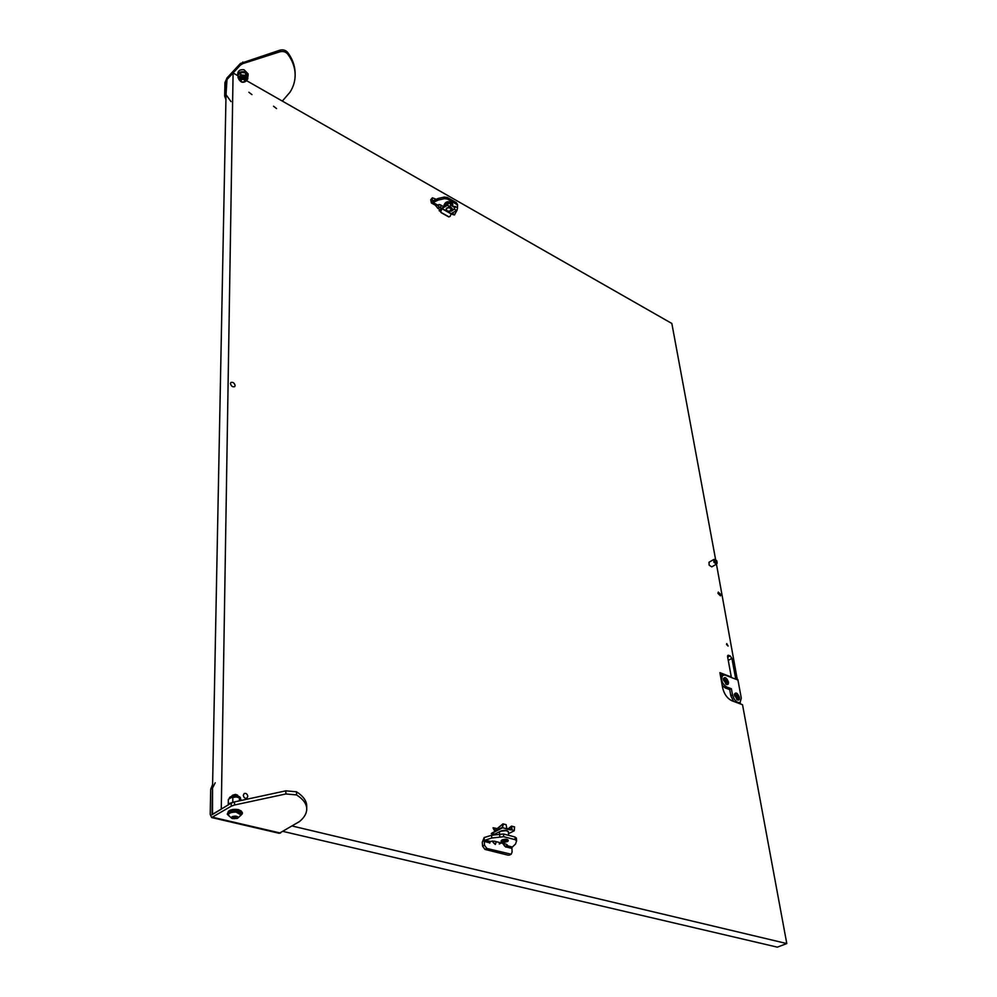 <?xml version="1.0" encoding="UTF-8"?>
<svg xmlns="http://www.w3.org/2000/svg" width="997" height="997" viewBox="0 0 997 997"><rect width="100%" height="100%" fill="white"/><g stroke="black" fill="none" stroke-linecap="round" stroke-linejoin="round"><path stroke-width="1.5" d="M717.952 593.365L718.289 592.081L720.794 594.586L720.47 595.857L717.952 593.365M230.457 383.558L230.905 382.487C232.974 381.901 234.382 382.923 235.118 385.565L234.669 386.649C232.6 387.235 231.192 386.2 230.457 383.558M726.514 644.473L726.751 643.613L728.097 646.056L726.514 644.473M248.864 92.247L251.967 94.628L248.864 92.247M273.539 106.218L276.568 108.573L273.539 106.218M243.318 795.294L244.215 793.525C246.134 793.026 247.331 793.986 247.792 796.391L246.907 798.161C244.975 798.659 243.779 797.7 243.318 795.294M233.086 72.968L221.272 809.153L212.012 814.773L226.307 80.283L233.086 72.968L237.76 75.647M246.508 80.632L671.841 323.477L715.622 559.616M716.457 564.152L737.344 679.817M740.522 703.969L740.248 702.486M727.673 657.173L730.116 655.876L727.96 655.291L727.586 656.687L731.299 677.025L719.896 672.639L722.613 687.793C724.171 694.149 727.249 698.461 731.86 700.754L742.516 704.717L786.795 943.561L292.694 826.127M283.322 831.473L777.324 947.15L786.795 943.561M730.116 655.876L731.923 658.419L735.674 678.708L737.855 679.543M722.376 675.119L720.195 674.284M282.338 101.096L289.99 92.223C293.554 86.664 295.274 80.67 295.137 74.227L295.124 73.354M225.933 99.613L224.661 96.098L224.936 82.552L227.017 77.928L240.402 63.484L279.858 50.186C283.036 49.414 285.616 50.124 287.597 52.33C292.383 58.748 294.888 65.515 295.112 72.607M224.661 96.098L226.02 94.653L226.98 79.548L240.377 65.117L240.402 63.484M287.597 52.33L287.622 53.963C292.395 60.381 294.913 67.135 295.137 74.227M287.622 53.963C285.641 51.757 283.061 51.046 279.87 51.819L279.858 50.186M242.794 62.026L242.782 63.646L279.87 51.819M242.782 63.646L240.377 65.117M226.02 94.653L231.017 101.619M241.386 811.109L238.632 809.664C233.871 808.916 230.407 809.502 228.263 811.421M215.202 782.807L212.535 788.041L212.523 814.3L231.267 803.096L234.557 801.887L234.532 805.003L231.229 806.212L231.267 803.096M212.535 788.041L210.716 789.175L210.205 814.35L211.638 817.552L231.229 806.212M211.676 817.565L279.235 833.305L299.499 821.553C304.434 817.44 306.852 813.141 306.74 808.642C306.515 803.682 303.113 799.108 296.558 794.908L285.852 793.961L234.532 805.003M285.852 793.961L285.827 790.833L234.557 801.887M285.827 790.833L296.52 791.792L296.558 794.908M306.702 806.087L306.702 805.564C306.465 800.603 303.063 796.005 296.52 791.792M210.716 789.175L212.598 784.552M739.45 697.439C737.556 692.927 735.836 691.893 734.303 694.323L737.182 699.832C738.914 700.53 739.674 699.732 739.45 697.439M728.433 681.985C726.526 677.474 724.794 676.44 723.249 678.895L726.152 684.353C727.897 685.039 728.645 684.254 728.433 681.985M720.532 676.165L724.794 674.981L737.942 680.041L741.294 698.124L740.086 702.573C736.746 702.922 734.228 700.343 732.508 694.834L731.399 688.753L726.975 687.083C724.208 685.687 722.364 683.107 721.442 679.318L722.638 674.981M733.605 701.414L730.801 695.694L729.704 689.625L725.28 687.955L722.202 685.487M729.704 689.625L731.399 688.753M247.792 77.093L248.066 75.822L243.978 71.772C240.327 71.385 238.246 72.569 237.747 75.311L237.996 76.545M237.747 75.249L237.772 73.279C238.271 70.525 240.352 69.341 244.003 69.728L248.091 73.853M227.79 805.202L228.998 803.57L232.862 802.361M716.993 563.33L716.556 564.09L713.939 562.358L713.815 559.454L714.699 559.454M716.556 564.09L711.758 566.869L709.141 565.149L709.017 562.246L713.815 559.454M433.034 202.491L432.561 201.045L438.157 198.453L444.276 197.082L447.254 197.456L447.404 199.051L444.425 198.677L438.294 200.048L433.034 202.491L437.309 204.896L440.5 204.896L443.366 206.516M435.901 199.151L432.374 197.805L430.729 199.799L431.389 202.964L432.698 202.74M437.309 204.896L435.602 205.332L431.389 202.964M432.137 198.553L432.561 201.045M450.968 213.981L454.395 214.966L457.037 210.255M457.386 207.737L457.623 205.768L456.489 204.223L447.404 199.051M430.729 199.799L432.374 197.805M437.185 204.958L439.266 207.127L437.845 208.373L439.901 209.532M437.845 208.373L435.377 205.208M441.322 208.286L439.266 207.127M456.489 204.223L456.339 202.628L447.254 197.456M456.339 202.628L457.461 204.584M451.317 208.647C448.114 207.064 446.444 207.688 446.307 210.541L449.672 211.426L451.317 208.647M449.734 206.74L452.202 208.797L450.395 211.19M445.821 210.342L446.506 208.248L450.158 206.504L452.177 208.66M445.198 204.908L446.868 203.45M449.323 203.164L451.865 205.158M444.076 205.507L444.064 205.881C445.709 202.167 448.5 201.556 452.426 204.061L452.812 205.718M444.001 205.133C445.609 201.382 448.388 200.746 452.351 203.263L452.763 204.784M440.711 212.049L439.365 210.355L448.164 203.027L447.516 204.933L442.02 208.061L440.711 211.19L441.185 212.66L448.775 216.922L450.17 216.337L451.18 213.607L456.938 210.342L457.586 207.85L455.106 206.441L454.308 209.171L451.504 211.077L447.915 211.489M440.961 211.165L441.97 208.435L447.728 205.12L448.388 202.628L439.116 210.741M441.434 212.648L449.024 216.897M451.143 204.871L453.747 206.715L455.106 206.441M450.245 211.214L454.345 208.797L454.993 206.404L453.785 207.04L451.08 205.17M450.158 206.504L450.756 203.999M454.32 206.728L455.068 207.451M441.185 212.66L440.711 211.19M501.603 841.917L501.117 841.343L505.803 839.636L508.233 840.234C507.137 839.025 505.068 838.913 502.002 839.91L501.08 840.932M489.677 841.942L489.776 843.163L490.237 841.418L494.4 841.206L506.264 844.222L507.373 845.02L506.738 846.029M486.848 848.459L484.941 849.407L482.573 846.129L484.48 845.182L486.848 848.459L511.199 854.217L512.072 852.111L511.922 847.45L515.499 844.073L516.571 840.97L515.212 839.686L514.963 836.969L516.321 838.24M484.48 845.182L484.143 837.567L491.546 835.274L503.448 833.978L514.963 836.969M482.573 846.129L482.274 842.34L484.143 837.567M511.199 854.217L509.28 855.152L510.227 854.304M484.941 849.407L508.308 855.227M503.448 833.978L503.684 836.72L491.783 838.003L484.368 840.471M503.684 836.72L515.212 839.686M508.258 840.645L507.897 841.331M503.697 842.515L507.797 841.443L505.741 840.022C502.451 840.209 501.117 840.882 501.753 842.041L503.697 842.515M505.566 840.234L502.002 841.53L503.871 842.303L507.436 841.007L505.566 840.234M503.348 840.508L505.928 840.259M508.345 831.623L505.28 830.314C501.815 830.389 499.871 831.112 499.447 832.458L499.572 833.916M509.916 835.66L504.756 834.327M507.149 830.601L500.444 831.236M497.029 828.582L493.079 827.759L495.011 830.401L502.974 823.846L502.625 827.734L491.284 833.666L494.824 834.078L500.22 831.373M508.445 828.582L511.498 826.102L512.022 828.956L511.212 829.99L505.853 828.806L506.675 827.547L506.102 824.669L502.974 823.846M511.212 829.417L511.374 826.675L508.919 828.719M491.459 833.367L502.575 827.186L502.824 824.419L502.102 824.644L494.724 831.012L493.116 828.121M513.904 826.999L514.589 826.912L514.253 830.788L508.532 833.629M506.115 828.27L510.427 829.479L512.022 828.956M511.162 829.454L514.253 830.788M505.691 828.544L502.625 827.734M735.013 693.937L734.291 694.784M737.444 697.825L737.082 695.881L735.898 695.196L736.185 697.252L737.444 697.825M737.444 697.252L736.721 697.613L735.886 695.981L736.509 695.632M738.652 697.377L735.175 693.837L734.627 695.869L738.092 699.408L738.652 697.377M736.783 699.57L737.917 699.483M723.972 678.496L723.236 679.356M726.414 682.359L726.065 680.44L724.869 679.742L725.155 681.774L726.414 682.359M725.716 682.135L724.856 680.527M727.636 681.936L724.134 678.384L723.573 680.378L727.087 683.93L727.636 681.936M725.766 684.104L726.9 684.004M725.48 680.178L724.807 680.527M229.048 815.995L227.241 814.15L228.537 812.48C235.142 810.287 239.741 810.698 242.333 813.739L240.489 815.72M227.254 814.1L228.55 811.234C235.155 809.041 239.754 809.452 242.346 812.505L242.346 812.555M241.224 79.735C240.888 81.879 241.972 82.502 244.477 81.592C244.826 79.448 243.742 78.838 241.224 79.735M244.863 81.505C242.732 82.664 241.249 82.24 240.427 80.234L240.85 79.212C242.981 78.04 244.464 78.451 245.299 80.47L244.863 81.505M232.363 795.294L235.541 794.397L237.635 795.182M238.32 796.192L235.666 794.734L231.665 796.129M235.977 818.188L237.897 816.979L235.417 816.119L232.139 816.792L231.616 817.777L235.977 818.188M234.083 818.649L233.036 818.525C230.506 817.303 231.304 816.493 235.429 816.107C238.482 816.63 238.831 817.403 236.501 818.425L234.083 818.649M232.887 818.487C232.451 819.011 231.017 817.926 228.562 815.222L228.413 814.711C229.011 812.966 231.566 812.094 236.077 812.094L241 814.91M241.112 814.088L236.09 811.508C231.566 811.496 229.011 812.368 228.425 814.125L228.463 814.399M246.944 79L246.957 78.8C245.574 75.436 243.094 74.725 239.504 76.694L238.806 78.539M245.299 80.47L245.299 79.635C244.477 77.616 242.994 77.193 240.85 78.364L240.427 80.234M246.758 80.146L246.782 77.517L247.779 78.888L246.695 80.271M237.971 77.828L239.268 76.707L238.968 79.71L238.009 75.311L240.775 72.345L240.751 74.862L245.661 75.398L246.645 77.28L243.355 75.398M247.779 78.888L247.804 76.37L245.686 72.881L240.775 72.345M243.044 75.373L239.268 76.707M239.442 76.507L240.751 74.862M245.686 72.881L245.661 75.398M241.536 800.379L239.442 797.675L236.351 797.014L239.093 797.563M231.117 797.65L235.928 796.989L231.08 797.65L228.338 799.395L228.276 804.13M232.264 802.46L233.323 802.211M239.405 800.84L239.442 797.675M232.775 802.037L232.824 797.288M439.764 204.609L441.434 205.432M441.783 205.631L438.979 204.51M503.335 843.487L503.335 843.923C504.731 847.039 505.865 847.325 506.75 844.783L505.915 847.163L502.588 843.288M492.717 841.032L492.73 841.219C494.113 844.347 495.272 844.646 496.182 842.091L496.107 841.642M496.17 842.016L495.335 844.484L491.945 841.082M728.67 655.303L727.573 655.889M731.923 658.419L728.246 660.363M212.872 817.303L280.506 833.068M725.28 687.955L726.975 687.083M730.801 695.694L732.508 694.834M714.699 561.947L714.999 559.417L716.781 560.937C715.185 559.28 714.662 559.529 715.198 561.685C716.793 563.33 717.317 563.093 716.781 560.937L717.167 563.093L714.699 561.947M454.719 214.704L451.977 213.159M444.425 198.677L444.276 197.082M438.157 198.453L438.294 200.048M454.308 209.171L456.688 210.517M447.479 205.307L449.871 206.666M441.97 208.435L451.18 213.607M441.821 208.635L451.03 213.807M447.566 203.201L448.338 203.637M506.488 847.039L511.735 848.36M507.012 845.668L512.333 847.026M484.168 841.393L489.527 842.752M484.804 840.035L490.237 841.418M499.833 836.657L499.597 833.916M491.546 835.274L491.783 838.003M511.847 827.211L510.713 826.912M509.941 829.654L506.975 828.881M503.335 824.968L502.102 824.644M736.496 697.115L737.431 696.641M736.16 696.467L737.095 695.993M725.467 681.661L726.402 681.188M725.143 681.026L726.065 680.54M236.314 816.68L236.301 818.225M233.56 816.58L233.547 818.338L233.56 816.58M232.438 817.328L232.426 818.014M234.918 816.169L234.893 818.45M238.806 78.402L239.504 77.018C243.081 75.062 245.561 75.76 246.944 79.137L246.234 80.857M244.776 81.592L245.524 81.031C246.097 77.529 244.315 76.52 240.202 77.99L240.913 81.38M229.397 798.56C228.998 797.039 231.192 796.105 235.965 795.78C239.043 796.129 240.564 797.027 240.539 798.485L236.09 796.491C232.475 796.441 230.245 797.126 229.41 798.547M230.631 797.388L235.865 795.868M306.702 805.564L306.74 808.642M738.665 703.284L740.086 702.573M248.066 75.822L248.091 73.79M714.288 559.354L716.855 560.9L716.88 563.729M457.473 204.173L457.623 205.768M452.837 205.145L452.763 204.348M450.881 204.049L448.388 202.628M516.346 837.966L516.596 840.683M508.345 831.585L508.632 834.751M498.824 832.071L499.46 832.246M511.498 826.102L514.589 826.912M735.661 696.093L736.596 695.619M724.645 680.639L725.579 680.153M242.333 813.739L242.346 812.505M236.563 818.412C236.999 818.936 238.482 817.752 241.025 814.885M237.012 816.742L236.999 817.577M232.513 816.531L232.513 817.179M246.957 78.8L246.159 81.069C242.919 83.249 240.464 82.464 238.794 78.726M441.609 205.893L439.827 207.451M501.304 842.964L499.223 843.998"/></g></svg>
